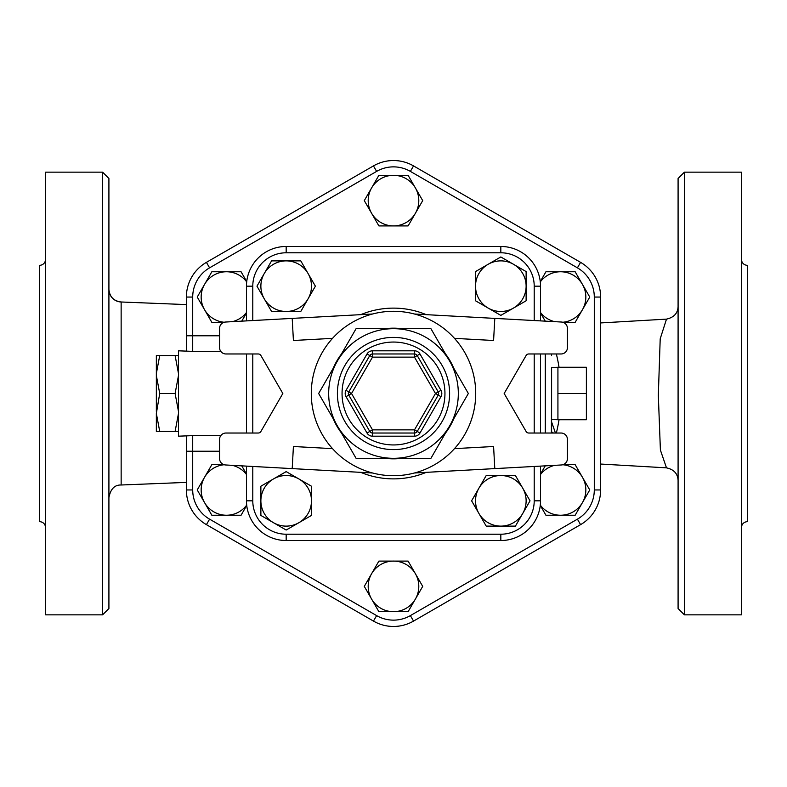 <?xml version="1.0" encoding="UTF-8"?>
<svg xmlns="http://www.w3.org/2000/svg" width="787" height="787" viewBox="0 0 787 787"><rect width="100%" height="100%" fill="white"/><g stroke="black" fill="none" stroke-linecap="round" stroke-linejoin="round"><path stroke-width="1.18" d="M121.139 302.001A12.651 12.651 180 0 1 108.911 289.36C109.609 296.817 113.682 301.037 121.139 301.992L121.149 484.074L121.139 301.992L186.381 304.589M102.595 614.844L108.911 608.518L108.911 178.482L102.595 172.156L102.595 614.844L45.676 614.844L45.676 172.156L102.595 172.156M393.5 561.092A25.292 25.292 0 0 0 371.592 573.733L378.891 561.092L408.109 561.092L415.408 573.733A25.292 25.292 0 0 0 393.5 561.092M367.027 433.027A6.326 6.326 0 0 0 372.507 436.185L414.493 436.185A6.326 6.326 0 0 0 419.973 433.027L414.493 429.859L435.486 393.5L438.231 391.916A3.158 3.158 0 0 1 438.231 395.084L417.228 431.443A3.158 3.158 0 0 1 414.493 433.027L372.507 433.027A3.158 3.158 0 0 1 369.772 431.443L348.769 395.084A3.158 3.158 0 0 1 348.769 391.916A3.158 3.158 0 0 0 348.769 395.084L346.034 396.658L367.027 433.027L372.507 429.859L351.514 393.5L348.769 391.916L369.772 355.557A3.158 3.158 0 0 1 372.507 353.973L414.493 353.973A3.158 3.158 0 0 1 417.228 355.557L438.231 391.916L440.966 390.342L419.973 353.973L414.493 357.141L435.486 393.5L440.966 396.658A6.326 6.326 0 0 0 440.966 390.342M449.633 425.915A64.819 64.819 0 0 0 393.5 328.681A64.819 64.819 0 0 0 337.367 425.915A64.819 64.819 0 0 0 449.633 425.915L430.922 458.319L356.078 458.319L318.646 393.5L356.078 328.681L430.922 328.681L468.354 393.5L449.633 425.915M356.078 458.319L385.296 458.319A65.341 65.341 0 0 0 401.704 458.319L430.922 458.319L445.531 433.017A65.341 65.341 0 0 0 453.745 418.802L468.354 393.5L453.745 368.198A65.341 65.341 0 0 0 445.531 353.983L430.922 328.681L401.704 328.681A65.341 65.341 0 0 0 385.296 328.681L356.078 328.681L341.469 353.983A65.341 65.341 0 0 0 333.255 368.198L318.646 393.5L333.255 418.802A65.341 65.341 0 0 0 341.469 433.017L356.078 458.319M475.712 393.5A82.212 82.212 0 0 1 352.389 464.694A82.212 82.212 0 0 1 352.389 322.306A82.212 82.212 0 0 1 475.712 393.5M292.203 318.391L293.413 340.496L332.517 338.361A82.212 82.212 0 0 0 332.517 448.639L293.413 446.504L292.203 468.609L225.564 464.969A6.326 6.326 0 0 1 219.583 458.654L219.583 439.353A6.326 6.326 0 0 1 225.908 433.027L258.185 433.027A3.158 3.158 0 0 0 260.92 431.443L282.828 393.5L260.92 355.557A3.158 3.158 0 0 0 258.185 353.973L225.908 353.973A6.326 6.326 0 0 1 219.583 347.647L219.583 328.346A6.326 6.326 0 0 1 225.564 322.031L372.507 314.013M454.483 338.361L493.587 340.496L494.797 318.391L561.436 322.031A6.326 6.326 0 0 1 567.417 328.346L567.417 347.647A6.326 6.326 0 0 1 561.092 353.973L528.815 353.973A3.158 3.158 0 0 0 526.08 355.557L504.172 393.5L526.08 431.443A3.158 3.158 0 0 0 528.815 433.027L561.092 433.027A6.326 6.326 0 0 1 567.417 439.353L567.417 458.654A6.326 6.326 0 0 1 561.436 464.969L414.493 472.987M454.483 448.639L493.587 446.504L494.797 468.609M494.797 318.391L414.493 314.013M292.203 468.609L372.507 472.987M311.475 515.426L298.824 522.735A25.292 25.292 0 0 0 311.475 500.827L311.475 515.426M298.824 478.919L311.475 486.218L311.475 500.827A25.292 25.292 0 0 0 273.532 478.919L286.173 471.61L298.824 478.919M286.173 530.035L273.532 522.735A25.292 25.292 0 0 0 298.824 522.735L286.173 530.035M260.881 500.827L260.881 486.218L273.532 478.919A25.292 25.292 0 0 0 273.532 522.735L260.881 515.426L260.881 500.827M271.574 311.475L264.265 298.824A25.292 25.292 0 0 0 286.173 311.475L271.574 311.475M308.081 298.824L300.782 311.475L286.173 311.475A25.292 25.292 0 0 0 308.081 273.532L315.39 286.173L308.081 298.824M256.965 286.173L264.265 273.532A25.292 25.292 0 0 0 264.265 298.824L256.965 286.173M286.173 260.881L300.782 260.881L308.081 273.532A25.292 25.292 0 0 0 264.265 273.532L271.574 260.881L286.173 260.881M475.525 271.574L488.176 264.265A25.292 25.292 0 0 0 475.525 286.173L475.525 271.574M488.176 308.081L475.525 300.782L475.525 286.173A25.292 25.292 0 0 0 513.468 308.081L500.827 315.39L488.176 308.081M500.827 256.965L513.468 264.265A25.292 25.292 0 0 0 488.176 264.265L500.827 256.965M526.119 286.173L526.119 300.782L513.468 308.081A25.292 25.292 0 0 0 513.468 264.265L526.119 271.574L526.119 286.173M515.426 475.525L522.735 488.176A25.292 25.292 0 0 0 500.827 475.525L515.426 475.525M478.919 488.176L486.218 475.525L500.827 475.525A25.292 25.292 0 0 0 478.919 513.468L471.61 500.827L478.919 488.176M530.035 500.827L522.735 513.468A25.292 25.292 0 0 0 522.735 488.176L530.035 500.827M500.827 526.119L486.218 526.119L478.919 513.468A25.292 25.292 0 0 0 522.735 513.468L515.426 526.119L500.827 526.119M540.531 320.889L540.531 286.173A39.714 39.714 0 0 0 500.827 246.469L286.173 246.469A39.714 39.714 0 0 0 246.469 286.173L246.469 320.889M246.469 353.973L246.469 433.027M246.469 466.111L246.469 500.827A39.714 39.714 0 0 0 286.173 540.531L500.827 540.531A39.714 39.714 0 0 0 540.531 500.827L540.531 466.111M540.531 433.027L540.531 353.973M219.583 335.774L192.707 335.774L192.707 351.376L178.482 350.815L178.482 436.185L192.707 435.624L192.707 451.226L186.381 451.226L186.381 436.185L186.381 489.947A40.068 40.068 0 0 0 206.42 524.644L373.461 621.091A40.068 40.068 0 0 0 413.539 621.091L580.58 524.644A40.068 40.068 0 0 0 600.619 489.947L600.619 297.053A40.068 40.068 0 0 0 580.58 262.356L413.539 165.909A40.068 40.068 0 0 0 373.461 165.909L206.42 262.356A40.068 40.068 0 0 0 186.381 297.053L186.381 350.815L186.381 335.774L192.707 335.774L192.707 297.053A33.743 33.743 0 0 1 209.588 267.836L376.629 171.389A33.743 33.743 0 0 1 410.371 171.389L577.412 267.836A33.743 33.743 0 0 1 594.293 297.053L594.293 489.947A33.743 33.743 0 0 1 577.412 519.164L410.371 615.611A33.743 33.743 0 0 1 376.629 615.611L209.588 519.164A33.743 33.743 0 0 1 192.707 489.947L192.707 451.226L219.583 451.226M540.531 286.173A39.714 39.714 0 0 0 500.827 246.469L500.827 252.784A33.388 33.388 0 0 1 534.216 286.173L540.531 286.173M500.827 534.216L500.827 540.531A39.714 39.714 0 0 0 540.531 500.827L534.216 500.827A33.388 33.388 0 0 1 500.827 534.216L286.173 534.216A33.388 33.388 0 0 1 252.784 500.827L252.784 466.455M246.469 474.463A25.292 25.292 0 0 0 232.352 465.343M241.757 465.855L246.469 474M224.206 464.743A25.292 25.292 0 0 0 204.551 477.296L211.851 464.645L223.882 464.645M246.734 505.421L241.058 515.239L226.459 515.239A25.292 25.292 0 0 0 246.695 505.116M204.551 502.588L197.242 489.947L204.551 477.296A25.292 25.292 0 0 0 226.459 515.239L211.851 515.239L204.551 502.588M246.469 313L241.757 321.145M232.352 321.657A25.292 25.292 0 0 0 246.469 312.537M246.695 281.884A25.292 25.292 0 0 0 226.459 271.761L241.058 271.761L246.734 281.579M223.882 322.355L211.851 322.355L204.551 309.704A25.292 25.292 0 0 0 224.206 322.257M204.551 284.412L211.851 271.761L226.459 271.761A25.292 25.292 0 0 0 204.551 309.704L197.242 297.053L204.551 284.412M378.891 225.908L371.592 213.267A25.292 25.292 0 0 0 393.5 225.908L378.891 225.908M415.408 213.267L408.109 225.908L393.5 225.908A25.292 25.292 0 0 0 415.408 187.965L422.708 200.616L415.408 213.267M364.292 200.616L371.592 187.965A25.292 25.292 0 0 0 371.592 213.267L364.292 200.616M393.5 175.314L408.109 175.314L415.408 187.965A25.292 25.292 0 0 0 371.592 187.965L378.891 175.314L393.5 175.314M540.531 312.537A25.292 25.292 0 0 0 554.648 321.657M545.243 321.145L540.531 313M562.794 322.257A25.292 25.292 0 0 0 582.449 309.704L575.149 322.355L563.118 322.355M540.266 281.579L545.942 271.761L560.541 271.761A25.292 25.292 0 0 0 540.305 281.884M582.449 284.412L589.758 297.053L582.449 309.704A25.292 25.292 0 0 0 560.541 271.761L575.149 271.761L582.449 284.412M540.531 474L545.243 465.855M554.648 465.343A25.292 25.292 0 0 0 540.531 474.463M540.305 505.116A25.292 25.292 0 0 0 560.541 515.239L545.942 515.239L540.266 505.421M563.118 464.645L575.149 464.645L582.449 477.296A25.292 25.292 0 0 0 562.794 464.743M582.449 502.588L575.149 515.239L560.541 515.239A25.292 25.292 0 0 0 582.449 477.296L589.758 489.947L582.449 502.588M371.592 599.035L364.292 586.384L371.592 573.733A25.292 25.292 0 0 0 393.5 611.686L378.891 611.686L371.592 599.035M422.708 586.384L415.408 599.035A25.292 25.292 0 0 0 415.408 573.733L422.708 586.384M415.408 599.035L408.109 611.686L393.5 611.686A25.292 25.292 0 0 0 415.408 599.035M178.482 411.463L175.108 393.5L178.482 375.537M178.482 373.54L175.108 355.576L178.482 355.576M178.482 431.424L175.108 431.424L178.482 413.46M175.108 431.424L156.347 431.424L156.347 413.46L159.722 431.424M175.108 393.5L159.722 393.5L156.347 413.46M159.722 355.576L156.347 373.54L156.347 355.576L175.108 355.576M156.347 411.463L156.347 375.537L159.722 393.5M156.347 373.54L156.347 375.537M586.384 393.5L586.384 367.254L557.924 367.254L557.924 393.5L586.384 393.5L586.384 419.746L557.924 419.746L557.924 393.5M551.402 433.027L551.598 367.48L557.924 367.254M577.412 519.164L580.58 524.644A40.068 40.068 0 0 0 600.619 489.947L594.293 489.947M551.598 431.443L551.598 367.48M551.598 355.557L551.402 353.973M555.445 433.027L551.598 421.93M551.589 431.827L553.487 433.027M600.619 322.936L666.491 319.128L660.204 338.813L658.326 395.32L660.401 450.075L666.491 467.862C673.879 469.436 677.745 473.636 678.089 480.473M678.089 178.482L678.089 608.518L684.405 614.844L684.405 172.156L678.089 178.482M45.676 527.89C45.302 524.044 43.187 521.938 39.35 521.565L39.35 265.435C43.187 265.062 45.302 262.956 45.676 259.11M684.405 614.844L741.324 614.844L741.324 172.156L684.405 172.156M741.324 259.11C741.698 262.956 743.813 265.062 747.65 265.435L747.65 521.565C743.813 521.938 741.698 524.044 741.324 527.89M556.36 433.027A167.592 167.592 0 0 0 559.026 419.746M559.026 367.254A167.592 167.592 0 0 0 556.36 353.973M414.493 436.185L414.493 429.859L372.507 429.859L372.507 436.185M419.973 353.973A6.326 6.326 0 0 0 414.493 350.815L372.507 350.815L372.507 357.141L414.493 357.141L414.493 350.815M372.507 350.815A6.326 6.326 0 0 0 367.027 353.973L346.034 390.342A6.326 6.326 0 0 0 346.034 396.658M348.769 395.084L351.514 393.5L372.507 357.141L367.027 353.973M346.034 390.342L348.769 391.916M419.973 433.027L440.966 396.658M444.95 393.5A51.45 51.45 0 0 1 367.775 438.054A51.45 51.45 0 0 1 367.775 348.946A51.45 51.45 0 0 1 444.95 393.5M449.603 393.5A56.103 56.103 0 0 0 365.453 344.913A56.103 56.103 0 0 0 365.453 442.087A56.103 56.103 0 0 0 449.603 393.5M246.469 500.827L252.784 500.827M252.784 433.027L252.784 353.973M252.784 320.545L252.784 286.173L246.469 286.173M286.173 540.531L286.173 534.216M252.784 286.173A33.388 33.388 0 0 1 286.173 252.784L286.173 246.469M286.173 252.784L500.827 252.784M534.216 286.173L534.216 320.545M534.216 353.973L534.216 433.027M534.216 466.455L534.216 500.827M426.249 314.652A85.38 85.38 0 0 0 360.751 314.652M360.751 472.348A85.38 85.38 0 0 0 426.249 472.348M192.707 297.053L186.381 297.053M209.588 267.836L206.42 262.356M376.629 171.389L373.461 165.909M410.371 171.389L413.539 165.909M577.412 267.836L580.58 262.356M594.293 297.053L600.619 297.053M410.371 615.611L413.539 621.091M376.629 615.611L373.461 621.091M209.588 519.164L206.42 524.644M192.707 489.947L186.381 489.947M220.803 435.624L192.707 435.624M192.707 351.376L220.803 351.376M545.283 353.973L545.283 433.027M186.381 482.401L121.139 484.999C114.597 484.812 110.524 489.022 108.911 497.64M551.598 419.52L557.924 419.746M666.491 319.138C673.957 317.436 677.814 313.236 678.089 306.537M600.619 464.045L666.343 467.832"/></g></svg>
